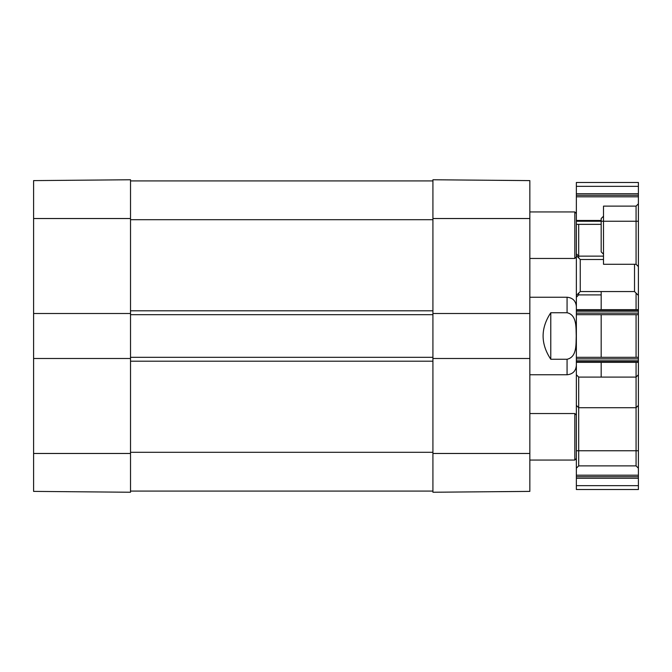 <?xml version="1.0" encoding="UTF-8"?>
<svg xmlns="http://www.w3.org/2000/svg" width="672" height="672" viewBox="0 0 672 672"><rect width="100%" height="100%" fill="white"/><g stroke="black" fill="none" stroke-linecap="round" stroke-linejoin="round"><path stroke-width="1.01" d="M33.6 358.487L33.6 491.392L130.519 492.24L130.519 358.487L33.6 358.487L33.6 313.513L130.519 313.513L130.519 179.76L33.6 180.608L33.6 313.513M603.506 254.201L601.18 251.874L601.18 218.526L603.506 216.199M576.366 476.734L576.366 362.359L638.4 362.359L638.4 489.527L638.4 450.761L576.366 450.761L576.366 489.527L638.4 489.527L576.366 489.527L576.366 476.734L638.4 476.734M576.366 362.359L576.366 195.266L638.4 195.266L638.4 314.681L638.4 310.8L576.366 310.8L576.366 314.681L638.4 314.681L638.4 362.359M576.366 224.347L601.18 224.347L576.366 224.347M576.366 195.266L576.366 182.473L638.4 182.473L638.4 195.266M576.366 182.473L638.4 182.473L638.4 221.239L576.366 221.239L576.366 182.473M576.366 314.681L638.4 314.681M550.78 312.74L550.78 359.26C540.54 343.753 540.54 328.247 550.78 312.74L567.067 312.74L567.067 297.234C572.712 297.78 575.82 300.88 576.366 306.533L576.366 309.641L638.4 309.641M576.366 336L576.366 357.319L638.4 357.319L576.366 357.319L576.366 361.2L638.4 361.2L638.4 357.319M636.073 206.119L603.506 206.119L603.506 264.281L636.073 264.281L636.073 206.119L638.4 203.801M601.18 314.681L601.18 357.319M601.18 362.359L601.18 377.093M601.18 291.547L601.18 309.641M636.073 357.319L636.073 314.681M636.073 309.641L636.073 293.101M638.4 374.766L636.073 377.093L578.693 377.093L578.693 465.881L636.073 465.881L636.073 362.359M578.693 224.347L578.693 257.939M578.693 293.101L578.693 294.907L601.18 294.907M603.506 259.493L580.247 259.493L580.247 291.547L634.519 291.547L634.519 264.281M130.519 313.513L130.519 358.487M432.919 491.081L130.519 491.081M432.919 357.319L432.919 313.513L529.847 313.513L529.847 358.487L432.919 358.487L432.919 357.319L130.519 357.319M432.919 314.681L130.519 314.681M432.919 180.919L130.519 180.919M567.067 312.74C577.072 314.891 575.912 327.986 576.24 336C575.912 344.014 577.072 357.109 567.067 359.26L550.78 359.26M567.067 359.26L567.067 374.766L529.847 374.766M432.919 358.487L432.919 492.24L529.847 491.392L529.847 358.487M529.847 313.513L529.847 180.608L432.919 179.76L432.919 313.513M576.366 458.514L574.82 460.06L574.82 413.54L529.847 413.54M576.366 256.914L574.82 258.46L574.82 211.94L529.847 211.94M130.519 218.526L33.6 218.526M130.519 453.474L33.6 453.474M576.366 220.466L601.18 220.466M576.366 196.82L638.4 196.82M576.366 193.721L638.4 193.721M576.366 186.354L638.4 186.354M576.366 313.127L638.4 313.127M576.366 311.186L638.4 311.186M576.366 360.814L638.4 360.814M576.366 358.873L638.4 358.873M576.366 485.646L638.4 485.646M576.366 478.279L638.4 478.279M576.366 475.18L638.4 475.18M432.919 452.306L130.519 452.306M432.919 361.2L130.519 361.2M432.919 310.8L130.519 310.8M432.919 219.694L130.519 219.694M432.919 453.474L529.847 453.474M432.919 218.526L529.847 218.526M636.073 264.281L638.4 266.599M636.073 465.881L638.4 468.199M576.366 405.401L578.693 407.719L636.073 407.719L638.4 405.401M578.693 465.881L576.366 468.199M576.366 253.806L578.693 256.133L603.506 256.133M578.693 294.907L576.366 297.234M578.693 377.093L576.366 374.766M634.519 291.547L638.4 295.428M580.247 259.493L576.366 255.612M580.247 291.547L576.366 295.428M567.067 374.766C572.712 374.22 575.82 371.12 576.366 365.467M567.067 297.234L529.847 297.234M576.366 415.086L574.82 413.54M574.82 460.06L529.847 460.06M576.366 213.486L574.82 211.94M574.82 258.46L529.847 258.46"/></g></svg>
